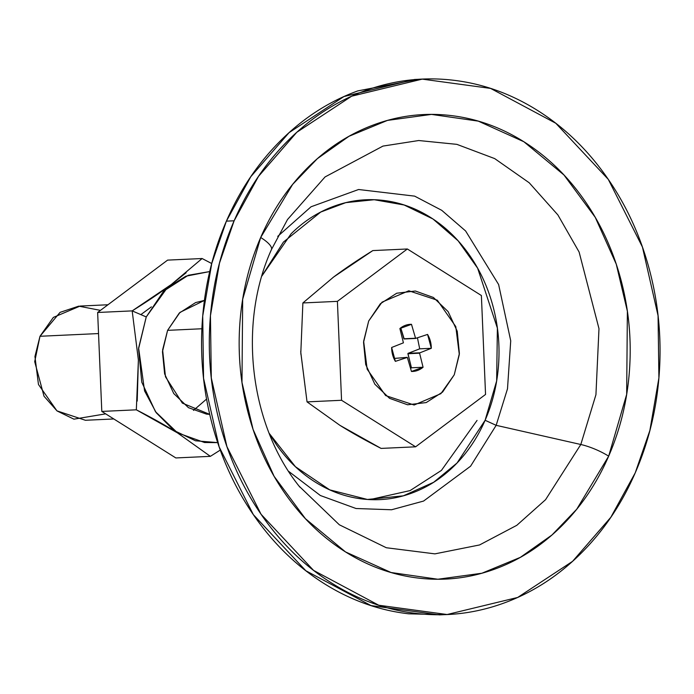 <?xml version="1.0" encoding="UTF-8"?>
<svg xmlns="http://www.w3.org/2000/svg" width="694" height="694" viewBox="0 0 694 694"><rect width="100%" height="100%" fill="white"/><g stroke="black" fill="none" stroke-linecap="round" stroke-linejoin="round"><path stroke-width="1.04" d="M107.96 304.761L80.122 306.063L53.36 317.401L39.992 336.278L98.531 333.562L39.992 336.278L60.066 312.361L78.734 306.149L100.465 310.374M167.601 330.353L201.893 328.756L167.601 330.353L179.252 313.098L195.639 302.567L204.418 300.415L179.972 312.395L167.601 330.353L162.613 349.889L165.484 376.807L182.357 403.127L209.718 414.37L206.5 414.118L188.456 407.673L173.752 393.541L164.625 373.893L162.465 351.702L167.601 330.353M368.688 321.01L382.056 302.133L408.818 290.786L437.315 300.207L455.793 326.605L459.307 354.539L454.258 374.786L459.393 353.437L457.233 331.246L448.107 311.597L433.403 297.466L415.359 291.012L396.725 293.224L380.338 303.755L368.688 321.01L363.552 342.359L365.712 364.55L374.838 384.198L389.542 398.33L407.586 404.784L426.22 402.572L442.607 392.041L454.258 374.786L440.89 393.663L414.127 405.01L385.638 395.589L367.152 369.191L363.639 341.257L368.688 321.01L382.056 302.133L408.818 290.786L437.315 300.207L455.793 326.605L459.307 354.539L454.258 374.786L440.89 393.663L414.127 405.01L385.638 395.589L367.152 369.191L363.639 341.257L368.688 321.01L363.552 342.359L365.712 364.55L374.838 384.198L389.542 398.33L407.586 404.784L426.22 402.572L442.607 392.041L454.258 374.786L459.393 353.437L457.233 331.246L448.107 311.597L433.403 297.466L415.359 291.012L396.725 293.224L380.338 303.755L368.688 321.01M431.304 348.301L419.532 352.968L423.071 367.247A23.579 19.822 -92.7 0 1 411.455 371.472L407.343 357.401L395.38 361.366A23.579 19.822 -92.7 0 1 391.642 347.494L403.414 342.836L399.883 328.548A23.579 19.822 -92.7 0 1 411.49 324.324L415.602 338.394L427.565 334.43A23.579 19.822 -92.7 0 1 431.304 348.301L419.532 352.968L423.071 367.247L411.455 371.472L407.343 357.401L395.38 361.366L391.642 347.494L403.414 342.836L399.883 328.548L411.49 324.324L415.602 338.394L427.565 334.43L431.304 348.301L419.705 348.839L431.304 348.301M410.596 368.471L411.464 367.785L423.071 367.247L411.464 367.785L407.899 353.732L419.506 353.194L407.899 353.732L419.67 352.804L408.072 353.341L419.705 348.839L417.458 337.874M404.194 338.976L415.801 338.438L404.003 338.932L415.602 338.394L404.003 338.932L415.463 338.23L403.865 338.767L400.75 327.863L404.194 338.976M409.269 324.428L411.49 324.324L409.269 324.428M393.888 358.46L407.152 357.358L393.888 358.46M419.705 348.813L407.933 353.506L411.447 367.803M105.679 413.85L73.928 419.167L57.047 410.943L44.008 396.213L34.7 361.652L39.992 336.278L34.943 356.525L38.456 384.459L56.934 410.857L85.431 420.278L113.799 418.959M269.194 433.351L295.41 466.698L329.719 489.86L367.43 499.463L403.309 495.837L433.663 482.278L457.06 462.993L485.115 420.278L496.158 425.327L470.584 466.195L423.566 501.068L391.581 509.76L356.039 508.511L320.368 495.516L288.635 471.339L320.368 495.516L356.039 508.511L391.581 509.76L423.566 501.068L470.584 466.195L496.158 425.327L580.809 444.498L545.571 499.689L516.804 525.315L479.554 544.955L434.912 553.864L386.324 547.74L339.349 524.794L299.114 486.156L339.349 524.794L386.324 547.74L434.912 553.864L479.554 544.955L516.804 525.315L545.571 499.689L580.809 444.498A28.584 7.816 23.5 0 1 608.664 456.166L626.673 394.366L627.376 311.242L616.263 264.197L595.235 217.317L563.936 174.957L523.849 141.732L478.279 121.129L431.486 114.406L387.46 120.4L348.987 136.293L317.358 158.666L292.616 184.43L260.684 237.478A28.584 7.816 23.5 0 1 271.441 249.58A28.584 7.816 23.5 0 1 271.241 249.944M287.498 219.547L325.052 176.944L382.975 146.087L418.725 140.526L456.86 144.352L494.692 158.596L529.227 182.791L557.889 214.94L579.108 252.026L598.983 328.644L595.938 394.695L580.809 444.498A28.584 7.816 -156.5 0 1 608.664 456.166L576.74 509.214L551.99 534.979L520.361 557.351L481.896 573.235L437.871 579.238L391.069 572.515L345.499 551.912L305.412 518.687L274.113 476.327L253.084 429.447L241.98 382.403L242.674 299.279L260.684 237.478C248.86 264.674 241.902 293.614 239.803 324.289C237.712 354.964 240.636 385.04 248.591 414.526C256.546 444.013 268.916 470.653 285.702 494.458C302.497 518.262 322.424 537.408 345.499 551.912C368.575 566.408 393.03 575.153 418.872 578.145C444.715 581.13 469.968 578.137 494.649 569.158C519.329 560.179 541.537 545.9 561.299 526.321C581.052 506.75 596.84 483.362 608.664 456.166C620.488 428.961 627.454 400.03 629.545 369.355C631.644 338.681 628.712 308.596 620.766 279.118C612.811 249.632 600.44 222.991 583.645 199.187C566.859 175.382 546.924 156.228 523.849 141.732C500.782 127.228 476.318 118.483 450.484 115.499C424.641 112.506 399.38 115.508 374.708 124.486C350.028 133.465 327.811 147.735 308.058 167.315C288.305 186.894 272.516 210.282 260.684 237.478A28.584 7.816 -156.5 0 1 271.441 249.58L287.498 219.547L325.052 176.944L382.975 146.087L418.725 140.526L456.86 144.352L494.692 158.596L529.227 182.791L557.889 214.94L579.108 252.026L598.983 328.644L595.938 394.695L580.809 444.498L496.158 425.327L507.496 388.796L510.723 340.797L498.622 284.531L465.613 230.972L441.731 210.317L414.639 196.133L358.59 189.505L311.042 206.777L277.721 236.376L311.042 206.777L358.59 189.505L414.639 196.133L441.731 210.317L465.613 230.972L498.622 284.531L510.723 340.797L507.496 388.796L496.158 425.327L485.115 420.278L496.652 380.928L497.381 328.115L477.619 268.162L458.127 240.809L432.978 218.992L404.125 204.99L374.222 199.725L345.803 202.639L320.715 212.06L283.43 242.067L261.89 276.004L291.072 233.826C303.825 221.186 318.164 211.974 334.092 206.179C350.019 200.384 366.328 198.449 383.001 200.375C399.683 202.301 415.472 207.948 430.367 217.309C445.262 226.669 458.127 239.031 468.962 254.394C479.806 269.758 487.787 286.96 492.922 305.993C498.058 325.026 499.949 344.441 498.596 364.237C497.242 384.042 492.749 402.72 485.115 420.278C477.481 437.827 467.288 452.93 454.535 465.561C441.783 478.201 427.443 487.414 411.516 493.217C395.589 499.012 379.28 500.938 362.598 499.012C345.924 497.086 330.136 491.439 315.241 482.078C300.346 472.718 287.481 460.356 276.646 444.993L269.229 433.438M418.074 79.316L414.509 79.48L343.938 96.544L289.051 132.658L250.794 176.701L226.391 221.143L234.121 220.787L258.532 176.345L296.78 132.294L351.676 96.188L422.238 79.125L490.589 88.407L555.799 123.263L608.3 179.39L642.436 247.029L658.059 315.683L658.901 377.97L649.87 430.506L635.227 472.857L610.824 517.299L572.567 561.342L517.681 597.456L447.11 614.52L378.759 605.237L313.549 570.381L261.048 514.254L226.921 446.615L211.297 377.961L210.447 315.675L219.478 263.139L234.121 220.787L226.391 221.143C212.754 252.495 204.73 285.85 202.318 321.209C199.898 356.56 203.281 391.234 212.442 425.222C221.612 459.202 235.873 489.921 255.227 517.36C274.581 544.79 297.553 566.868 324.15 583.585C350.748 600.293 378.933 610.373 408.723 613.817L443.483 614.684M239.248 349.889L239.317 352.916M239.534 357.939L239.803 361.878M369.893 499.602L410.093 490.589L441.419 470.411L477.056 420.425M625.329 402.138L625.962 398.564M418.135 79.316L357.809 90.897C329.372 101.246 303.764 117.702 280.992 140.266C258.22 162.838 240.02 189.792 226.391 221.143L211.748 263.494L202.717 316.03L203.559 378.317L219.183 446.971L253.319 514.61L305.82 570.737L371.03 605.593L439.38 614.875L443.414 614.693M626.448 395.762L625.962 398.738M635.227 472.857C621.598 504.208 603.398 531.162 580.626 553.734C557.855 576.298 532.246 592.754 503.801 603.103C475.364 613.453 446.242 616.905 416.461 613.461C386.671 610.017 358.477 599.937 331.888 583.22C305.291 566.512 282.319 544.434 262.957 516.995C243.603 489.556 229.35 458.847 220.18 424.858C211.011 390.878 207.636 356.204 210.048 320.845C212.468 285.486 220.492 252.13 234.121 220.787C247.749 189.436 265.958 162.474 288.721 139.91C311.493 117.347 337.102 100.89 365.547 90.541C393.992 80.192 423.106 76.739 452.896 80.183C482.677 83.627 510.871 93.707 537.468 110.415C564.066 127.132 587.037 149.21 606.391 176.64C625.745 204.079 640.007 234.798 649.176 268.778C658.337 302.766 661.712 337.44 659.3 372.791C656.888 408.15 648.864 441.505 635.227 472.857M239.23 348.987L239.248 350.886M239.708 360.871L239.924 363.595M211.696 263.529L202.11 258.524L171.357 284.462L132.172 310.886L146.243 316.932L167.289 287.741L185.897 276.195L209.701 271.562L188.274 275.275L163.706 291.064L146.243 316.932L138.548 348.935L141.784 382.203L155.465 411.663L177.508 432.848L204.557 442.52L217.682 442.625M193.479 410.406L206.56 399.076M171.357 284.462C160.522 292.573 147.458 301.378 132.172 310.886L97.646 312.482L101.801 411.421L175.842 457.945L210.36 456.348L220.267 450.085L210.36 456.348L175.842 457.945L101.801 411.421L136.328 409.816C152.298 417.996 166.013 425.682 177.464 432.883L210.36 456.348L177.464 432.883L136.328 409.816L101.801 411.421L97.646 312.482L132.172 310.886L138.392 360.065L137.212 401.097M97.646 312.482L167.592 260.12L202.11 258.524L167.592 260.12L97.646 312.482M186.166 272.733L171.956 284.011M211.696 263.512L202.11 258.524M151.396 306.852L140.865 314.616M217.673 442.616L195.517 440.785L173.942 430.454L156.254 412.765L144.569 390.904L138.618 348.006L146.243 316.932L132.172 310.886L138.392 360.065L136.328 409.816M302.879 302.957L333.641 277.01L372.825 250.586L407.352 248.981L337.405 301.352L302.879 302.957L333.641 277.01C344.476 268.899 357.54 260.094 372.825 250.586L407.352 248.981L481.384 295.514L407.352 248.981L337.405 301.352L341.561 400.282L307.043 401.887L300.814 352.708L302.879 302.957L337.405 301.352L341.561 400.282L415.602 446.815L381.084 448.411C365.105 440.239 351.39 432.544 339.939 425.353L307.043 401.887L341.561 400.282L415.602 446.815L485.548 394.444L481.384 295.514L485.548 394.444L415.602 446.815L381.084 448.411L339.939 425.353L307.043 401.887L300.806 352.448M332.868 277.591L334.664 276.247M300.892 354.287L300.754 351.164M269.914 468.762L269.498 468.042M271.432 249.597C237.574 324.306 249.935 425.804 299.929 487.197"/></g></svg>
